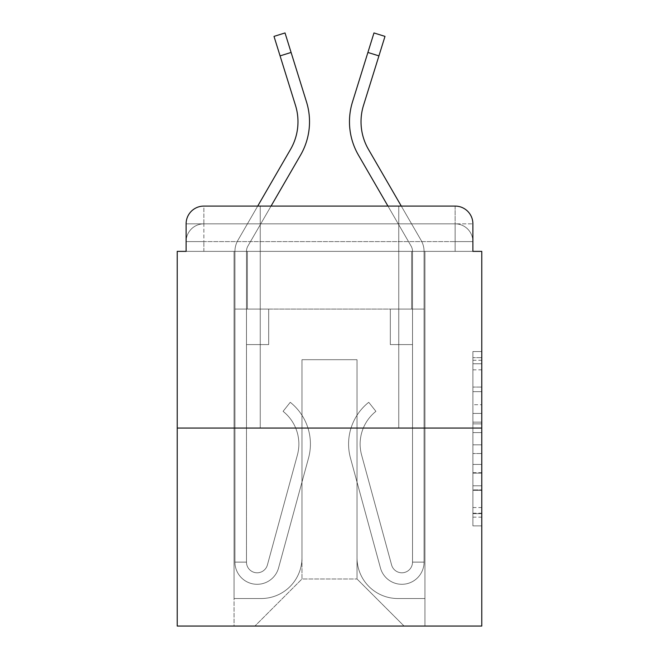 <?xml version="1.0" encoding="UTF-8"?>
<svg xmlns="http://www.w3.org/2000/svg" width="659" height="659" viewBox="0 0 659 659"><rect width="100%" height="100%" fill="white"/><g stroke="black" fill="none" stroke-linecap="round" stroke-linejoin="round"><path stroke-width="0.49" stroke-dasharray="3.29 2.47" d="M472.89 404.717L472.89 432.609L481.77 432.609L481.77 517.142L481.77 360.275L481.77 432.609L472.89 432.609L472.89 357.656L472.89 525.857L472.89 351.56L472.89 513.658L481.77 513.658L472.89 513.658L481.77 513.658L472.89 513.658L472.89 485.774L472.89 525.857L481.77 525.857L481.77 351.56L481.77 513.221L481.77 444.809L472.89 444.809L481.77 444.809L481.77 485.774L481.77 363.76L472.89 363.76L481.77 363.76L481.77 525.857L481.77 360.275L481.77 525.857L472.89 525.857L472.89 351.56L481.77 351.56L481.77 360.275L481.77 351.56L481.77 360.275L481.77 351.56L481.77 357.656L481.77 351.56L472.89 351.56L472.89 363.76L481.77 363.76L472.89 363.76L472.89 404.717L481.77 404.717M260.247 428.053L260.247 206.086L398.753 206.086L260.247 206.086L398.753 206.086L260.247 206.086L260.247 428.053L398.753 428.053L398.753 206.086L398.753 428.053L260.247 428.053M186.11 251.367L203.87 251.367L186.11 251.367L203.87 251.367L186.11 251.367L186.11 241.598L455.13 241.598L186.11 241.598L203.87 241.598L203.87 223.846L455.13 223.846L203.87 223.846L455.13 223.846L455.13 241.598L472.89 241.598L455.13 241.598L455.13 223.846L455.13 241.598L472.89 241.598L455.13 241.598L472.89 241.598L455.13 241.598L472.89 241.598L455.13 241.598L472.89 241.598L455.13 241.598L472.89 241.598L455.13 241.598L472.89 241.598L455.13 241.598L472.89 241.598L455.13 241.598L455.13 223.846L455.13 241.598L455.13 223.846L455.13 241.598L455.13 223.846L455.13 241.598L455.13 223.846L455.13 241.598L455.13 223.846L455.13 241.598L455.13 223.846L455.13 241.598L455.13 223.846L472.89 223.846L186.11 223.846A17.76 17.76 0 0 1 203.87 206.086L455.13 206.086L203.87 206.086A17.76 17.76 0 0 0 186.11 223.846L203.87 223.846A17.76 17.76 0 0 0 186.11 241.598L203.87 241.598L203.87 223.846A17.76 17.76 0 0 0 186.11 241.598L203.87 241.598L186.11 241.598L203.87 241.598L186.11 241.598L203.87 241.598L186.11 241.598L203.87 241.598L186.11 241.598L203.87 241.598L186.11 241.598L186.11 251.367L186.11 241.598L186.11 251.367L186.11 241.598L186.11 251.367L186.11 241.598L186.11 251.367L177.23 251.367L177.23 626.05L481.77 626.05L481.77 251.367L472.89 251.367L472.89 223.846A17.76 17.76 0 0 0 455.13 206.086A17.76 17.76 0 0 1 472.89 223.846L472.89 251.367L186.11 251.367L186.11 223.846L186.11 251.367L472.89 251.367L455.13 251.367L472.89 251.367L455.13 251.367L472.89 251.367L455.13 251.367L472.89 251.367L455.13 251.367L472.89 251.367L455.13 251.367L472.89 251.367L455.13 251.367L472.89 251.367L455.13 251.367L472.89 251.367L455.13 251.367L455.13 223.846L455.13 251.367L455.13 241.598L455.13 251.367L455.13 241.598L455.13 251.367L455.13 241.598L455.13 251.367L455.13 241.598L455.13 251.367L455.13 241.598L455.13 251.367L455.13 241.598L455.13 251.367L455.13 241.598L455.13 251.367L455.13 241.598L455.13 251.367L472.89 251.367L472.89 241.598A17.76 17.76 0 0 0 455.13 223.846L455.13 206.086A17.76 17.76 0 0 1 472.89 223.846A17.76 17.76 0 0 0 455.13 206.086L455.13 223.846A17.76 17.76 0 0 1 472.89 241.598A17.76 17.76 0 0 0 455.13 223.846A17.76 17.76 0 0 1 472.89 241.598A17.76 17.76 0 0 0 455.13 223.846A17.76 17.76 0 0 1 472.89 241.598A17.76 17.76 0 0 0 455.13 223.846A17.76 17.76 0 0 1 472.89 241.598L472.89 251.367M481.77 422.147L481.77 413.432L481.77 422.147L472.89 422.147L472.89 387.072L472.89 490.345L472.89 464.422L481.77 464.422L472.89 464.422L472.89 525.857L481.77 525.857L472.89 525.857L481.77 525.857L472.89 525.857L472.89 351.56L481.77 351.56L472.89 351.56L481.77 351.56L472.89 351.56L472.89 422.147L481.77 422.147M177.23 428.053L481.77 428.053M306.509 101.939A66.592 66.592 0 0 1 300.562 155.104A66.592 66.592 0 0 0 306.509 101.939A66.592 66.592 0 0 1 300.562 155.104L247.916 246.029A10.651 10.651 0 0 0 246.482 251.367L246.482 309.079L268.683 309.079L268.683 344.591L246.482 344.591L268.683 344.591L246.482 344.591L268.683 344.591L268.683 309.079L234.942 309.079L268.683 309.079L246.482 309.079L246.482 562.127L234.942 562.127L234.942 309.079L268.683 309.079L268.683 344.591L246.482 344.591L268.683 344.591L246.482 344.591L246.482 309.079L246.482 344.591L268.683 344.591L246.482 344.591L268.683 344.591L246.482 344.591L246.482 562.127A10.651 10.651 0 0 0 267.414 564.928L297.398 455.015A41.731 41.731 0 0 0 283.082 411.348A41.731 41.731 0 0 1 297.398 455.015L267.414 564.928L297.398 455.015A41.731 41.731 0 0 0 283.082 411.348A41.731 41.731 0 0 1 297.398 455.015L267.414 564.928L297.398 455.015A41.731 41.731 0 0 0 283.082 411.348A41.731 41.731 0 0 1 297.398 455.015L267.414 564.928A10.651 10.651 0 0 1 246.482 562.127A10.651 10.651 0 0 0 267.414 564.928A10.651 10.651 0 0 1 246.482 562.127L234.942 562.127L234.942 251.367A22.2 22.2 0 0 1 237.932 240.247L290.57 149.321A55.051 55.051 0 0 0 295.487 105.374L280.083 55.883L291.097 52.448L306.509 101.939A66.592 66.592 0 0 1 300.562 155.104L247.916 246.029A10.651 10.651 0 0 0 246.482 251.367L246.482 309.079L234.942 309.079L234.942 251.367A22.2 22.2 0 0 1 237.932 240.247L290.57 149.321A55.051 55.051 0 0 0 295.487 105.374L274.004 36.385L280.083 55.883L291.097 52.448L306.509 101.939A66.592 66.592 0 0 1 300.562 155.104L247.916 246.029A10.651 10.651 0 0 0 246.482 251.367L246.482 344.591L268.683 344.591L268.683 309.079L234.942 309.079L268.683 309.079L268.683 344.591L246.482 344.591L246.482 562.127A10.651 10.651 0 0 0 267.414 564.928L297.398 455.015A41.731 41.731 0 0 0 283.082 411.348L290.257 402.303A53.272 53.272 0 0 1 308.536 458.054L278.551 567.967A22.2 22.2 0 0 1 234.942 562.127L234.942 309.079L268.683 309.079L268.683 344.591L268.683 309.079L268.683 344.591L268.683 309.079L268.683 344.591L246.482 344.591L246.482 562.127A10.651 10.651 0 0 0 267.414 564.928A10.651 10.651 0 0 1 246.482 562.127A10.651 10.651 0 0 0 267.414 564.928A10.651 10.651 0 0 1 246.482 562.127A10.651 10.651 0 0 0 267.414 564.928L297.398 455.015A41.731 41.731 0 0 0 283.082 411.348A41.731 41.731 0 0 1 297.398 455.015A41.731 41.731 0 0 0 283.082 411.348L290.257 402.303A53.272 53.272 0 0 1 308.536 458.054L278.551 567.967A22.2 22.2 0 0 1 234.942 562.127L234.942 309.079L268.683 309.079L234.942 309.079L268.683 309.079L268.683 344.591L268.683 309.079L268.683 344.591L268.683 309.079L268.683 344.591L246.482 344.591L246.482 309.079L234.942 309.079L268.683 309.079L268.683 344.591L246.482 344.591L246.482 562.127A10.651 10.651 0 0 0 267.414 564.928L297.398 455.015A41.731 41.731 0 0 0 283.082 411.348L290.257 402.303A53.272 53.272 0 0 1 308.536 458.054L278.551 567.967A22.2 22.2 0 0 1 234.942 562.127L234.942 251.367A22.2 22.2 0 0 1 237.932 240.247L290.57 149.321A55.051 55.051 0 0 0 295.487 105.374L280.083 55.883L291.097 52.448L306.509 101.939A66.592 66.592 0 0 1 300.562 155.104L247.916 246.029A10.651 10.651 0 0 0 246.482 251.367L246.482 562.127A10.651 10.651 0 0 0 267.414 564.928A10.651 10.651 0 0 1 246.482 562.127A10.651 10.651 0 0 0 267.414 564.928L297.398 455.015A41.731 41.731 0 0 0 283.082 411.348L290.257 402.303A53.272 53.272 0 0 1 308.536 458.054L278.551 567.967A22.2 22.2 0 0 1 234.942 562.127L234.942 251.367A22.2 22.2 0 0 1 237.932 240.247L290.57 149.321A55.051 55.051 0 0 0 295.487 105.374L274.004 36.385L280.083 55.883L291.097 52.448L285.026 32.95L306.509 101.939A66.592 66.592 0 0 1 300.562 155.104L247.916 246.029A10.651 10.651 0 0 0 246.482 251.367L246.482 309.079L268.683 309.079L234.942 309.079L234.942 251.367A22.2 22.2 0 0 1 237.932 240.247L257.71 206.086L401.29 206.086L421.068 240.247L368.43 149.321A55.051 55.051 0 0 1 363.513 105.374L384.996 36.385L378.917 55.883L384.996 36.385L378.917 55.883L384.996 36.385L378.917 55.883L384.996 36.385L373.974 32.95L352.491 101.939A66.592 66.592 0 0 0 358.438 155.104L411.084 246.029A10.651 10.651 0 0 1 412.518 251.367L412.518 309.079L424.058 309.079L390.317 309.079L412.518 309.079L412.518 562.127A10.651 10.651 0 0 1 391.586 564.928A10.651 10.651 0 0 0 412.518 562.127A10.651 10.651 0 0 1 391.586 564.928L361.602 455.015A41.731 41.731 0 0 1 375.918 411.348A41.731 41.731 0 0 0 361.602 455.015A41.731 41.731 0 0 1 375.918 411.348L368.743 402.303A53.272 53.272 0 0 0 350.464 458.054L380.449 567.967A22.2 22.2 0 0 0 424.058 562.127L424.058 309.079L390.317 309.079L424.058 309.079L424.058 251.367A22.2 22.2 0 0 0 421.068 240.247L368.43 149.321A55.051 55.051 0 0 1 363.513 105.374L378.917 55.883L367.903 52.448L373.974 32.95L352.491 101.939A66.592 66.592 0 0 0 358.438 155.104L411.084 246.029A10.651 10.651 0 0 1 412.518 251.367L412.518 309.079L424.058 309.079L424.058 251.367A22.2 22.2 0 0 0 421.068 240.247L368.43 149.321A55.051 55.051 0 0 1 363.513 105.374L378.917 55.883L367.903 52.448L373.974 32.95L352.491 101.939A66.592 66.592 0 0 0 358.438 155.104L411.084 246.029A10.651 10.651 0 0 1 412.518 251.367L412.518 562.127L424.058 562.127L424.058 309.079L390.317 309.079L390.317 344.591L390.317 309.079L390.317 344.591L412.518 344.591L412.518 309.079L424.058 309.079L390.317 309.079L424.058 309.079L424.058 251.367A22.2 22.2 0 0 0 421.068 240.247L368.43 149.321A55.051 55.051 0 0 1 363.513 105.374L378.917 55.883L367.903 52.448L352.491 101.939A66.592 66.592 0 0 0 358.438 155.104L411.084 246.029A10.651 10.651 0 0 1 412.518 251.367L412.518 562.127L424.058 562.127L424.058 251.367A22.2 22.2 0 0 0 421.068 240.247L368.43 149.321A55.051 55.051 0 0 1 363.513 105.374L378.917 55.883L363.513 105.374L378.917 55.883L367.903 52.448L378.917 55.883M357.021 557.687A40.842 40.842 0 0 0 397.863 598.529A40.842 40.842 0 0 1 357.021 557.687L357.021 359.69L357.021 557.687A40.842 40.842 0 0 0 397.863 598.529L424.948 598.529L397.863 598.529A40.842 40.842 0 0 1 357.021 557.687L357.021 359.69L301.979 359.69L357.021 359.69L357.021 557.687A40.842 40.842 0 0 0 397.863 598.529L424.948 598.529L397.863 598.529A40.842 40.842 0 0 1 357.021 557.687L357.021 359.69L301.979 359.69L301.979 557.687L301.979 359.69L357.021 359.69L357.021 557.687A40.842 40.842 0 0 0 397.863 598.529L424.948 598.529L397.863 598.529A40.842 40.842 0 0 1 357.021 557.687L357.021 359.69L301.979 359.69L301.979 557.687A40.842 40.842 0 0 1 261.137 598.529A40.842 40.842 0 0 0 301.979 557.687L301.979 359.69L357.021 359.69L357.021 557.687A40.842 40.842 0 0 0 397.863 598.529L424.948 598.529L397.863 598.529A40.842 40.842 0 0 1 357.021 557.687L357.021 359.69L301.979 359.69L301.979 557.687A40.842 40.842 0 0 1 261.137 598.529L234.052 598.529L261.137 598.529A40.842 40.842 0 0 0 301.979 557.687L301.979 359.69L357.021 359.69L357.021 557.687A40.842 40.842 0 0 0 397.863 598.529L424.948 598.529L397.863 598.529A40.842 40.842 0 0 1 357.021 557.687L357.021 359.69L301.979 359.69L301.979 557.687A40.842 40.842 0 0 1 261.137 598.529L234.052 598.529L261.137 598.529A40.842 40.842 0 0 0 301.979 557.687L301.979 359.69L357.021 359.69L357.021 557.687A40.842 40.842 0 0 0 397.863 598.529L424.948 598.529L397.863 598.529A40.842 40.842 0 0 1 357.021 557.687L357.021 359.69L301.979 359.69L301.979 557.687A40.842 40.842 0 0 1 261.137 598.529L234.052 598.529L261.137 598.529A40.842 40.842 0 0 0 301.979 557.687L301.979 359.69L357.021 359.69L357.021 557.687A40.842 40.842 0 0 0 397.863 598.529L424.948 598.529L397.863 598.529A40.842 40.842 0 0 1 357.021 557.687L357.021 359.69L301.979 359.69L301.979 557.687A40.842 40.842 0 0 1 261.137 598.529L234.052 598.529L261.137 598.529A40.842 40.842 0 0 0 301.979 557.687L301.979 359.69L357.021 359.69L357.021 557.687M234.052 251.367L234.052 598.529L261.137 598.529A40.842 40.842 0 0 0 301.979 557.687A40.842 40.842 0 0 1 261.137 598.529L234.052 598.529L234.052 251.367L247.372 251.367L247.372 309.079L411.628 309.079L247.372 309.079L411.628 309.079L247.372 309.079L411.628 309.079L247.372 309.079L411.628 309.079L247.372 309.079L411.628 309.079L247.372 309.079L411.628 309.079L247.372 309.079L411.628 309.079L247.372 309.079L411.628 309.079L247.372 309.079L411.628 309.079L247.372 309.079L247.372 251.367L234.052 251.367L234.052 598.529L234.052 251.367L247.372 251.367L247.372 309.079L247.372 251.367L234.052 251.367L234.052 598.529L234.052 251.367L247.372 251.367L247.372 309.079L247.372 251.367L234.052 251.367L234.052 598.529L234.052 251.367L247.372 251.367L247.372 309.079L247.372 251.367L234.052 251.367L234.052 598.529L234.052 251.367L247.372 251.367L247.372 309.079L247.372 251.367L234.052 251.367L234.052 598.529L234.052 251.367L247.372 251.367L247.372 309.079L247.372 251.367L234.052 251.367L234.052 598.529L234.052 251.367L247.372 251.367L247.372 309.079L247.372 251.367L234.052 251.367L234.052 598.529L261.137 598.529A40.842 40.842 0 0 0 301.979 557.687L301.979 359.69L301.979 557.687A40.842 40.842 0 0 1 261.137 598.529A40.842 40.842 0 0 0 301.979 557.687L301.979 359.69L357.021 359.69L301.979 359.69L301.979 557.687A40.842 40.842 0 0 1 261.137 598.529L234.052 598.529L234.052 251.367L247.372 251.367L247.372 309.079L247.372 251.367L234.052 251.367L234.052 626.05L254.918 626.05L234.052 626.05L234.052 251.367L247.372 251.367L247.372 309.079L247.372 251.367L234.052 251.367M411.628 251.367L411.628 309.079L411.628 251.367L424.948 251.367L424.948 598.529L397.863 598.529L424.948 598.529L424.948 251.367L411.628 251.367L411.628 309.079L411.628 251.367L424.948 251.367L424.948 598.529L424.948 251.367L411.628 251.367L411.628 309.079L411.628 251.367L424.948 251.367L424.948 598.529L424.948 251.367L411.628 251.367L411.628 309.079L411.628 251.367L424.948 251.367L424.948 598.529L424.948 251.367L411.628 251.367L411.628 309.079L411.628 251.367L424.948 251.367L424.948 598.529L424.948 251.367L411.628 251.367L411.628 309.079L411.628 251.367L424.948 251.367L424.948 598.529L424.948 251.367L411.628 251.367L411.628 309.079L411.628 251.367L424.948 251.367L424.948 598.529L424.948 251.367L411.628 251.367L411.628 309.079L411.628 251.367L424.948 251.367L424.948 598.529L424.948 251.367L411.628 251.367L411.628 309.079L411.628 251.367L424.948 251.367L424.948 626.05L254.918 626.05L424.948 626.05L424.948 251.367L411.628 251.367M357.021 359.69L357.021 578.989L357.021 359.69L301.979 359.69L301.979 578.989L357.021 578.989L301.979 578.989L301.979 359.69L301.979 578.989L254.918 626.05L301.979 578.989L254.918 626.05L301.979 578.989L301.979 359.69L357.021 359.69L357.021 578.989L404.082 626.05L357.021 578.989L404.082 626.05L357.021 578.989L357.021 359.69L301.979 359.69L357.021 359.69M203.87 206.086A17.76 17.76 0 0 0 186.11 223.846A17.76 17.76 0 0 1 203.87 206.086L203.87 223.846A17.76 17.76 0 0 0 186.11 241.598L203.87 241.598L186.11 241.598A17.76 17.76 0 0 1 203.87 223.846A17.76 17.76 0 0 0 186.11 241.598A17.76 17.76 0 0 1 203.87 223.846A17.76 17.76 0 0 0 186.11 241.598A17.76 17.76 0 0 1 203.87 223.846L203.87 206.086M472.89 432.609L481.77 432.609L472.89 432.609M472.89 357.656L472.89 351.56L472.89 357.656L481.77 357.656L472.89 357.656M472.89 489.909L472.89 453.524L472.89 489.909L481.77 489.909L472.89 489.909M472.89 453.524L472.89 444.809L481.77 444.809L472.89 444.809L472.89 453.524L481.77 453.524L472.89 453.524M472.89 387.072L472.89 363.76L472.89 387.072L481.77 387.072L472.89 387.072M472.89 351.56L481.77 351.56L472.89 351.56L472.89 360.275L472.89 351.56L481.77 351.56M472.89 525.857L481.77 525.857L472.89 525.857L472.89 517.142L472.89 525.857M391.586 564.928L361.602 455.015A41.731 41.731 0 0 1 375.918 411.348L368.743 402.303A53.272 53.272 0 0 0 350.464 458.054L380.449 567.967A22.2 22.2 0 0 0 424.058 562.127L424.058 309.079L390.317 309.079L424.058 309.079L390.317 309.079L390.317 344.591L412.518 344.591L412.518 562.127A10.651 10.651 0 0 1 391.586 564.928A10.651 10.651 0 0 0 412.518 562.127A10.651 10.651 0 0 1 391.586 564.928L361.602 455.015A41.731 41.731 0 0 1 375.918 411.348A41.731 41.731 0 0 0 361.602 455.015A41.731 41.731 0 0 1 375.918 411.348L368.743 402.303A53.272 53.272 0 0 0 350.464 458.054L380.449 567.967A22.2 22.2 0 0 0 424.058 562.127L424.058 251.367A22.2 22.2 0 0 0 421.068 240.247L368.43 149.321L421.068 240.247A22.2 22.2 0 0 1 424.058 251.367A22.2 22.2 0 0 0 421.068 240.247A22.2 22.2 0 0 1 424.058 251.367L424.058 309.079L390.317 309.079L390.317 344.591L412.518 344.591L412.518 309.079L424.058 309.079L390.317 309.079L412.518 309.079L412.518 562.127L424.058 562.127L424.058 251.367L424.058 309.079L412.518 309.079L412.518 562.127L424.058 562.127L424.058 309.079L424.058 562.127A22.2 22.2 0 0 1 380.449 567.967A22.2 22.2 0 0 0 424.058 562.127A22.2 22.2 0 0 1 380.449 567.967A22.2 22.2 0 0 0 424.058 562.127A22.2 22.2 0 0 1 380.449 567.967A22.2 22.2 0 0 0 424.058 562.127A22.2 22.2 0 0 1 380.449 567.967A22.2 22.2 0 0 0 424.058 562.127A22.2 22.2 0 0 1 380.449 567.967A22.2 22.2 0 0 0 424.058 562.127L412.518 562.127A10.651 10.651 0 0 1 391.586 564.928L361.602 455.015A41.731 41.731 0 0 1 375.918 411.348L368.743 402.303A53.272 53.272 0 0 0 350.464 458.054L380.449 567.967A22.2 22.2 0 0 0 424.058 562.127L412.518 562.127A10.651 10.651 0 0 1 391.586 564.928A10.651 10.651 0 0 0 412.518 562.127A10.651 10.651 0 0 1 391.586 564.928L361.602 455.015A41.731 41.731 0 0 1 375.918 411.348A41.731 41.731 0 0 0 361.602 455.015A41.731 41.731 0 0 1 375.918 411.348L368.743 402.303A53.272 53.272 0 0 0 350.464 458.054L380.449 567.967A22.2 22.2 0 0 0 424.058 562.127A22.2 22.2 0 0 1 380.449 567.967L350.464 458.054A53.272 53.272 0 0 1 368.743 402.303A53.272 53.272 0 0 0 350.464 458.054A53.272 53.272 0 0 1 368.743 402.303A53.272 53.272 0 0 0 350.464 458.054A53.272 53.272 0 0 1 368.743 402.303A53.272 53.272 0 0 0 350.464 458.054A53.272 53.272 0 0 1 368.743 402.303A53.272 53.272 0 0 0 350.464 458.054A53.272 53.272 0 0 1 368.743 402.303A53.272 53.272 0 0 0 350.464 458.054A53.272 53.272 0 0 1 368.743 402.303L375.918 411.348A41.731 41.731 0 0 0 361.602 455.015L391.586 564.928A10.651 10.651 0 0 0 412.518 562.127A10.651 10.651 0 0 1 391.586 564.928L361.602 455.015L391.586 564.928A10.651 10.651 0 0 0 412.518 562.127L424.058 562.127L412.518 562.127A10.651 10.651 0 0 1 391.586 564.928L361.602 455.015A41.731 41.731 0 0 1 375.918 411.348L368.743 402.303L375.918 411.348A41.731 41.731 0 0 0 361.602 455.015L391.586 564.928A10.651 10.651 0 0 0 412.518 562.127L412.518 344.591L412.518 562.127A10.651 10.651 0 0 1 391.586 564.928L361.602 455.015A41.731 41.731 0 0 1 375.918 411.348L368.743 402.303L375.918 411.348A41.731 41.731 0 0 0 361.602 455.015L391.586 564.928M390.317 344.591L412.518 344.591L412.518 309.079L390.317 309.079L390.317 344.591L390.317 309.079L390.317 344.591L390.317 309.079L412.518 309.079L412.518 251.367L412.518 309.079L390.317 309.079L390.317 344.591L412.518 344.591L390.317 344.591L412.518 344.591L390.317 344.591L390.317 309.079L390.317 344.591L390.317 309.079L390.317 344.591L412.518 344.591L390.317 344.591L412.518 344.591L390.317 344.591L390.317 309.079L390.317 344.591L412.518 344.591L390.317 344.591M271.047 206.086L247.916 246.029A10.651 10.651 0 0 0 246.482 251.367L246.482 562.127A10.651 10.651 0 0 0 267.414 564.928L297.398 455.015A41.731 41.731 0 0 0 283.082 411.348L290.257 402.303L283.082 411.348A41.731 41.731 0 0 1 297.398 455.015L267.414 564.928L297.398 455.015A41.731 41.731 0 0 0 283.082 411.348L290.257 402.303A53.272 53.272 0 0 1 308.536 458.054L278.551 567.967A22.2 22.2 0 0 1 234.942 562.127L234.942 251.367A22.2 22.2 0 0 1 237.932 240.247L290.57 149.321A55.051 55.051 0 0 0 295.487 105.374L274.004 36.385L295.487 105.374L274.004 36.385L285.026 32.95L291.097 52.448L280.083 55.883M290.257 402.303A53.272 53.272 0 0 1 308.536 458.054L278.551 567.967A22.2 22.2 0 0 1 234.942 562.127L234.942 251.367A22.2 22.2 0 0 1 237.932 240.247L290.57 149.321L237.932 240.247A22.2 22.2 0 0 0 234.942 251.367L234.942 309.079L268.683 309.079L246.482 309.079L246.482 251.367L246.482 562.127L234.942 562.127A22.2 22.2 0 0 0 278.551 567.967A22.2 22.2 0 0 1 234.942 562.127L246.482 562.127L234.942 562.127A22.2 22.2 0 0 0 278.551 567.967A22.2 22.2 0 0 1 234.942 562.127A22.2 22.2 0 0 0 278.551 567.967A22.2 22.2 0 0 1 234.942 562.127L246.482 562.127L234.942 562.127A22.2 22.2 0 0 0 278.551 567.967A22.2 22.2 0 0 1 234.942 562.127A22.2 22.2 0 0 0 278.551 567.967A22.2 22.2 0 0 1 234.942 562.127L246.482 562.127A10.651 10.651 0 0 0 267.414 564.928L297.398 455.015A41.731 41.731 0 0 0 283.082 411.348L290.257 402.303A53.272 53.272 0 0 1 308.536 458.054L278.551 567.967L308.536 458.054A53.272 53.272 0 0 0 290.257 402.303A53.272 53.272 0 0 1 308.536 458.054A53.272 53.272 0 0 0 290.257 402.303A53.272 53.272 0 0 1 308.536 458.054A53.272 53.272 0 0 0 290.257 402.303A53.272 53.272 0 0 1 308.536 458.054A53.272 53.272 0 0 0 290.257 402.303A53.272 53.272 0 0 1 308.536 458.054A53.272 53.272 0 0 0 290.257 402.303L283.082 411.348L290.257 402.303M387.953 206.086L411.084 246.029A10.651 10.651 0 0 1 412.518 251.367A10.651 10.651 0 0 0 411.084 246.029A10.651 10.651 0 0 1 412.518 251.367A10.651 10.651 0 0 0 411.084 246.029L358.438 155.104A66.592 66.592 0 0 1 352.491 101.939A66.592 66.592 0 0 0 358.438 155.104A66.592 66.592 0 0 1 352.491 101.939M247.916 246.029A10.651 10.651 0 0 0 246.482 251.367A10.651 10.651 0 0 1 247.916 246.029M375.918 411.348L368.743 402.303L375.918 411.348M203.87 251.367L203.87 241.598L203.87 251.367M472.89 485.774L481.77 485.774L472.89 485.774M472.89 472.701L481.77 472.701M472.89 391.644L481.77 391.644L472.89 391.644M472.89 360.275L481.77 360.275M472.89 517.142L481.77 517.142M472.89 507.554L481.77 507.554M472.89 369.856L481.77 369.856M472.89 423.894L481.77 423.894L472.89 423.894M472.89 473.129L481.77 473.129L472.89 473.129M472.89 490.345L481.77 490.345L472.89 490.345M472.89 413.432L481.77 413.432L472.89 413.432M472.89 513.221L481.77 513.221M472.89 513.658L481.77 513.658M472.89 363.76L481.77 363.76M274.004 36.385L285.026 32.95L274.004 36.385M384.996 36.385L373.974 32.95L384.996 36.385"/><path stroke-width="0.99" d="M186.11 223.846L186.11 251.367L186.11 223.846A17.76 17.76 0 0 1 203.87 206.086L257.71 206.086L290.57 149.321A55.051 55.051 0 0 0 295.487 105.374L274.004 36.385L285.026 32.95L306.509 101.939A66.592 66.592 0 0 1 300.562 155.104L271.047 206.086M481.77 428.053L177.23 428.053L177.23 626.05L481.77 626.05L481.77 251.367L472.89 251.367L472.89 223.846A17.76 17.76 0 0 0 455.13 206.086L203.87 206.086M177.23 428.053L177.23 251.367L186.11 251.367M378.917 55.883L367.903 52.448L373.974 32.95L384.996 36.385L363.513 105.374A55.051 55.051 0 0 0 368.43 149.321A55.051 55.051 0 0 1 363.513 105.374A55.051 55.051 0 0 0 368.43 149.321L401.29 206.086L455.13 206.086M472.89 251.367L472.89 223.846M352.491 101.939L367.903 52.448L352.491 101.939A66.592 66.592 0 0 0 358.438 155.104L387.953 206.086M280.083 55.883L291.097 52.448L306.509 101.939M290.57 149.321A55.051 55.051 0 0 0 295.487 105.374A55.051 55.051 0 0 1 290.57 149.321"/></g></svg>
